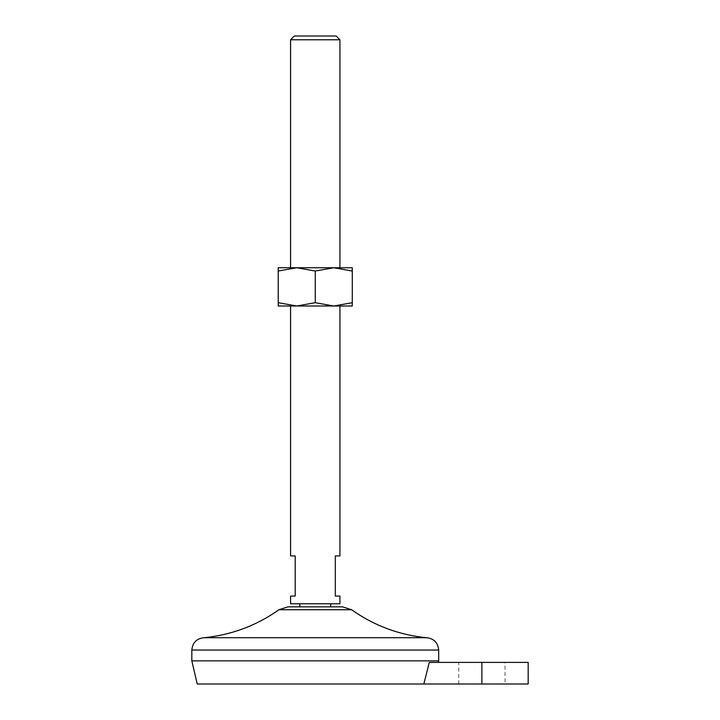 <?xml version="1.0" encoding="UTF-8"?>
<svg xmlns="http://www.w3.org/2000/svg" width="720" height="720" viewBox="0 0 720 720"><rect width="100%" height="100%" fill="white"/><g stroke="black" fill="none" stroke-linecap="round" stroke-linejoin="round"><path stroke-width="0.54" stroke-dasharray="3.6 2.7" d="M528.174 684L197.226 684M528.174 662.4L429.291 662.4M339.939 555.939L335.313 555.939L335.313 596.061L339.939 596.061M290.574 555.939L295.2 555.939L295.2 596.061L290.574 596.061M287.928 606.861L342.585 606.861M290.574 603.774L339.939 603.774M315.261 306L290.574 306L315.261 306M290.574 39.789L339.939 39.789M294.354 36L336.159 36M505.026 684L458.739 684L505.026 684L505.026 662.4L458.739 662.4L505.026 662.4M191.826 660.861L438.687 660.861M296.739 306L315.261 302.697L333.774 306L352.287 302.697L352.287 306L278.226 306L278.226 302.697L296.739 306M352.287 302.697L352.287 271.044L333.774 267.741L290.574 267.741L339.939 267.741L333.774 267.741L315.261 271.044L296.739 267.741L278.226 271.044L278.226 302.697M315.261 271.044L315.261 302.697M352.287 271.044L352.287 267.741L278.226 267.741L278.226 271.044M204.174 637.713L426.339 637.713M481.887 662.4L481.887 684M191.826 650.061L438.687 650.061M278.964 609.723L351.549 609.723M458.739 684L458.739 662.4"/><path stroke-width="1.08" d="M429.291 662.4L423.828 684L429.291 662.4L528.174 662.4L528.174 684L197.226 684L191.826 660.861L191.826 650.061C192.564 642.564 196.677 638.442 204.174 637.713C231.561 634.941 256.491 625.617 278.964 609.723L287.928 606.861L342.585 606.861L351.549 609.723L278.964 609.723M290.574 306L290.574 555.939L295.2 555.939L295.2 596.061L290.574 596.061L290.574 603.774L339.939 603.774L339.939 596.061L335.313 596.061L335.313 555.939L339.939 555.939L339.939 306M315.261 302.697L333.774 306L352.287 306L352.287 302.697L333.774 306L296.739 306L278.226 302.697L278.226 271.044L296.739 267.741L315.261 271.044L315.261 302.697L296.739 306L278.226 306L278.226 302.697M339.939 39.789L290.574 39.789L294.354 36L336.159 36L339.939 39.789L339.939 267.741M438.327 662.4L438.687 660.861L191.826 660.861M315.261 271.044L333.774 267.741L352.287 267.741L352.287 302.697M352.287 271.044L333.774 267.741L278.226 267.741L278.226 271.044M438.687 660.861L438.687 650.061C437.958 642.564 433.836 638.442 426.339 637.713L204.174 637.713M481.887 662.4L481.887 684M438.687 650.061L191.826 650.061M330.687 606.861L330.687 603.774M299.826 606.861L299.826 603.774M290.574 267.741L290.574 39.789M426.339 637.713C398.961 634.941 374.022 625.617 351.549 609.723"/></g></svg>
